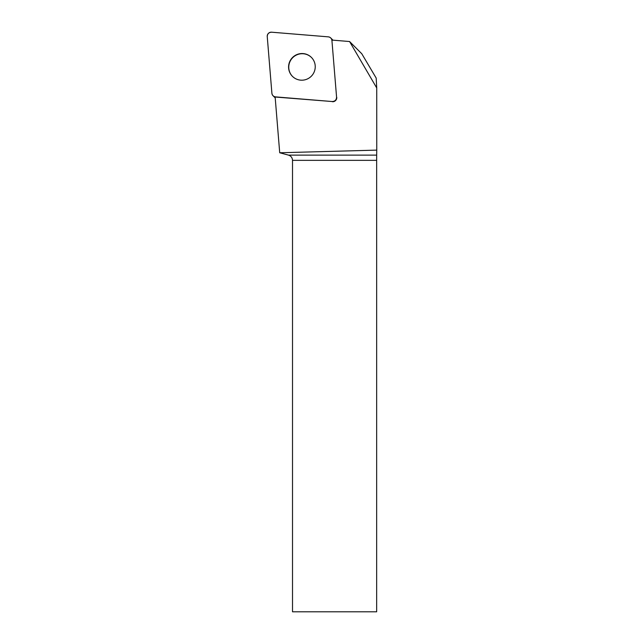 <?xml version="1.0" encoding="UTF-8"?>
<svg xmlns="http://www.w3.org/2000/svg" width="644" height="644" viewBox="0 0 644 644"><rect width="100%" height="100%" fill="white"/><g stroke="black" fill="none" stroke-linecap="round" stroke-linejoin="round"><path stroke-width="0.97" d="M336.579 97.172L331.926 40.475A4.025 3.985 -45 0 0 328.303 36.853L271.607 32.2A4.025 3.985 -45 0 0 267.244 36.563L271.897 93.267A4.025 3.985 -45 0 0 275.519 96.882L332.215 101.535A4.025 3.985 -45 0 0 336.579 97.172L331.926 40.475M292.537 57.493A13.403 13.258 -45 0 0 292.432 76.346A13.403 13.258 -45 0 0 311.285 76.242A13.403 13.258 -45 0 0 311.39 57.388A13.403 13.258 -45 0 0 292.537 57.493M349.571 41.53L376.732 87.954L376.185 78.077L361.775 53.742L349.571 41.53L332.014 40.089A4.025 3.985 135 0 1 332.103 40.653M376.732 87.954L376.756 150.116L279.713 152.765L275.133 96.978A4.025 3.985 135 0 0 275.696 97.059L332.215 101.535M279.746 152.773L288.504 155.124L376.676 155.124L376.756 150.116M376.676 155.124L376.659 160.348L292.513 160.348L292.513 611.8L376.659 611.8L376.659 160.348M336.756 97.349A4.025 3.985 135 0 1 332.393 101.712M288.504 155.124C291.016 155.961 292.352 157.708 292.513 160.348M292.521 76.435A13.403 13.258 135 0 1 292.714 57.67A13.403 13.258 135 0 1 311.479 57.485M271.897 93.251C272.227 95.344 273.434 96.552 275.527 96.882L332.199 101.535C334.977 101.398 336.442 99.933 336.579 97.155L331.926 40.483C331.596 38.399 330.388 37.183 328.295 36.853L271.631 32.2C268.846 32.345 267.381 33.802 267.244 36.587L271.897 93.251M275.213 97.912L273.04 95.739M332.956 40.169L330.783 37.996"/></g></svg>
